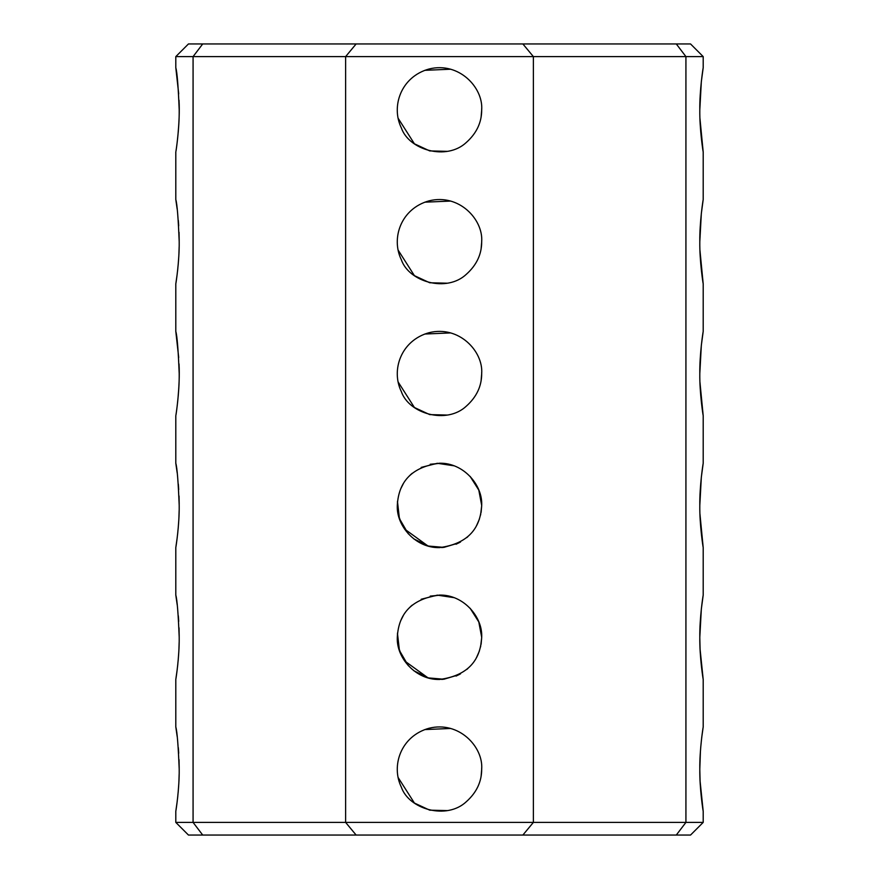<?xml version="1.0" encoding="UTF-8"?>
<svg xmlns="http://www.w3.org/2000/svg" width="879" height="879" viewBox="0 0 879 879"><rect width="100%" height="100%" fill="white"/><g stroke="black" fill="none" stroke-linecap="round" stroke-linejoin="round"><path stroke-width="1.32" d="M703.2 67.683C703.09 67.914 699.552 90.295 699.805 109.875L701.332 81.648L703.2 67.683L703.2 56.608L685.928 56.608L685.928 822.392L676.292 835.05L690.542 835.05L703.2 822.392L685.928 822.392L685.928 811.317M685.928 822.392L533.377 822.392L533.377 56.608L685.928 56.608L685.928 67.683M685.928 152.067L685.928 199.533M685.928 283.917L685.928 331.383M685.928 415.767L685.928 463.233M685.928 547.617L685.928 595.083M685.928 679.467L685.928 726.933M703.2 595.083C703.09 595.314 699.552 617.695 699.805 637.275L701.332 609.048L703.2 595.083L703.2 547.617L699.948 514.061M699.805 637.275C699.541 656.767 703.09 679.247 703.2 679.467L700.08 649.207M700.069 648.977L699.805 637.506M703.2 463.233C703.09 463.464 699.552 485.845 699.805 505.425L701.332 477.198L703.2 463.233L703.2 415.767L699.948 382.211M699.805 505.425C699.541 524.895 703.09 547.397 703.2 547.617M701.64 738.107L703.2 726.933C703.09 727.164 699.552 749.567 699.805 769.125L700.42 751.237M699.805 769.125C699.541 788.617 703.09 811.097 703.2 811.317L700.08 781.057M700.069 780.827L699.805 769.356M703.2 331.383C703.09 331.614 699.552 353.995 699.805 373.575L701.332 345.348L703.2 331.383L703.2 283.917L699.948 250.361M699.805 373.927L699.805 373.586C699.541 393.045 703.09 415.547 703.2 415.767M703.2 199.533C703.09 199.764 699.552 222.145 699.805 241.725L701.332 213.498L703.2 199.533L703.2 152.067L699.948 118.511M699.805 241.725C699.541 261.195 703.09 283.697 703.2 283.917M699.805 109.886L699.805 109.886C699.541 129.345 703.09 151.847 703.2 152.067M685.928 56.608L676.292 43.95L690.542 43.95L703.2 56.608M202.708 43.95L188.458 43.95L175.8 56.608L193.072 56.608L202.708 43.95L676.292 43.95M356.127 43.95L345.623 56.608L345.623 822.392L175.8 822.392L188.458 835.05L202.708 835.05L193.072 822.392L193.072 56.608L533.377 56.608L522.873 43.95M522.873 835.05L356.127 835.05L345.623 822.392L533.377 822.392L522.873 835.05L676.292 835.05M202.708 835.05L356.127 835.05M481.681 767.982L481.692 769.125C481.714 781.651 476.616 792.484 466.397 801.637C446.675 820.272 408.911 809.339 401.318 787.09C390.88 765.807 400.824 736.064 429.007 728.262C458.86 720.703 483.34 746.754 481.692 769.125L481.121 776.047M470.111 608.246L478.791 621.914L481.692 637.275C480.395 661.821 466.331 675.885 439.5 679.467C415.789 680.115 396.198 657.844 397.308 637.275C398.605 612.729 412.669 598.665 439.5 595.083C463.211 594.435 482.802 616.706 481.692 637.275L481.121 644.208M470.111 476.396L478.791 490.064L481.692 505.425C480.395 529.971 466.331 544.035 439.5 547.617C415.789 548.265 396.198 525.994 397.308 505.425C398.605 480.879 412.669 466.815 439.5 463.233C463.211 462.585 482.802 484.856 481.692 505.425L481.121 512.358M481.681 372.432L481.692 373.575C481.714 386.101 476.616 396.934 466.397 406.087C446.675 424.722 408.911 413.789 401.318 391.54C390.88 370.257 400.824 340.514 429.007 332.712C458.86 325.153 483.34 351.204 481.692 373.575L481.121 380.497M481.681 240.582L481.692 241.725C481.714 254.251 476.616 265.084 466.397 274.237C446.675 292.872 408.911 281.939 401.318 259.69C390.88 238.407 400.824 208.664 429.007 200.862C458.86 193.303 483.34 219.354 481.692 241.725L481.121 248.647M481.681 108.732L481.692 109.875C481.714 122.401 476.616 133.234 466.397 142.387C446.675 161.022 408.911 150.089 401.318 127.84C390.88 106.557 400.824 76.814 429.007 69.012C458.86 61.453 483.34 87.504 481.692 109.875L481.121 116.797M447.246 810.603L429.71 810.163L414.416 803.054L398.154 777.552M424.799 729.581L450.762 728.46M477.297 656.031L476.319 657.877M467.936 668.447L466.782 669.457M458.849 674.775L443.873 679.236L428.029 677.874L404.483 660.821M402 656.613L398.528 647.34M397.341 639.033L397.517 633.056M400.681 620.75L403.252 615.674M409.131 607.993L412.119 605.181M430.216 596.116L440.851 595.105M451.63 596.863L453.52 597.478M477.297 524.181L476.319 526.027M467.936 536.597L466.782 537.607M458.849 542.925L443.873 547.386L428.029 546.024L404.483 528.971M402 524.763L398.528 515.49M397.341 507.183L397.517 501.206M400.681 488.9L403.252 483.824M409.131 476.143L412.119 473.331M430.216 464.266L440.851 463.255M451.63 465.013L453.52 465.628M481.692 637.682L480.582 646.867M479.396 650.998L476.693 657.184M460.508 673.863L456.047 676.083M442.939 679.324L441.643 679.412M428.798 678.083L413.8 670.732M408.263 665.634L399.418 650.438L397.484 633.396M400.747 620.585L402.274 617.41M410.328 606.796L411.031 606.125M421.195 599.258L437.346 595.138L453.971 597.643M470.342 608.488L478.857 622.057L481.692 637.275M481.692 505.832L480.582 515.017M479.396 519.148L476.693 525.334M460.508 542.013L456.047 544.233M442.939 547.474L441.643 547.562M428.798 546.233L413.8 538.882M408.263 533.784L399.418 518.588L397.484 501.546M400.747 488.735L402.274 485.56M410.317 474.957L411.031 474.286M421.195 467.408L437.346 463.288L453.971 465.793M470.342 476.638L478.857 490.207L481.692 505.425M447.246 415.053L429.71 414.613L414.416 407.504L398.154 382.002M424.799 334.031L450.762 332.91M447.246 283.203L429.71 282.763L414.416 275.654L398.154 250.152M424.799 202.181L450.762 201.06M447.246 151.353L429.71 150.913L414.416 143.804L398.154 118.302M424.799 70.331L450.762 69.21M179.195 769.29L179.195 769.114C179.448 788.76 175.91 811.108 175.8 811.317L177.206 801.373M177.58 798.176L177.822 795.869M178.107 792.979L178.624 786.408M178.964 780.156L179.14 774.377M179.195 768.158L179.03 759.687M178.712 753.215L178.316 747.666M177.162 736.481L175.8 726.933C177.118 731.306 178.25 745.37 179.195 769.125M179.195 637.44L179.195 637.264C179.448 656.91 175.91 679.258 175.8 679.467L177.206 669.523M177.58 666.326L177.822 664.019M178.107 661.129L178.624 654.558M178.964 648.306L179.14 642.527M179.195 636.308L179.03 627.837M178.712 621.365L178.316 615.816M177.162 604.631L175.8 595.083C177.118 599.456 178.25 613.52 179.195 637.275M179.195 505.59L179.195 505.414C179.448 525.06 175.91 547.408 175.8 547.617L177.206 537.673M177.58 534.465L177.822 532.169M178.107 529.279L178.624 522.697M178.964 516.456L179.14 510.677M179.195 504.293L179.063 497.129M179.063 497.096L179.03 496.009M178.712 489.592L178.316 484.032M177.162 472.781L175.8 463.233C177.118 467.606 178.25 481.67 179.195 505.425M178.701 357.555L175.8 331.383C177.118 335.756 178.25 349.82 179.195 373.575C179.448 393.21 175.91 415.558 175.8 415.767C176.097 415.196 180.338 386.09 179.019 363.928M179.195 241.89L179.195 241.714C179.448 261.36 175.91 283.708 175.8 283.917L177.206 273.973M177.58 270.765L177.822 268.469M178.107 265.579L178.624 258.997M178.964 252.756L179.14 246.977M179.195 240.593L179.063 233.429M179.063 233.396L179.03 232.309M178.712 225.815L178.316 220.332M177.162 209.081L175.8 199.533C177.118 203.906 178.25 217.97 179.195 241.725M178.701 93.855L175.8 67.683C177.118 72.056 178.25 86.12 179.195 109.875C179.448 129.51 175.91 151.858 175.8 152.067C176.097 151.496 180.338 122.39 179.019 100.228M703.2 822.392L703.2 811.317M703.2 726.933L703.2 679.467M175.8 822.392L175.8 811.317M175.8 726.933L175.8 679.467M175.8 595.083L175.8 547.617M175.8 463.233L175.8 415.767M175.8 331.383L175.8 283.917M175.8 199.533L175.8 152.067M175.8 67.683L175.8 56.608"/></g></svg>
